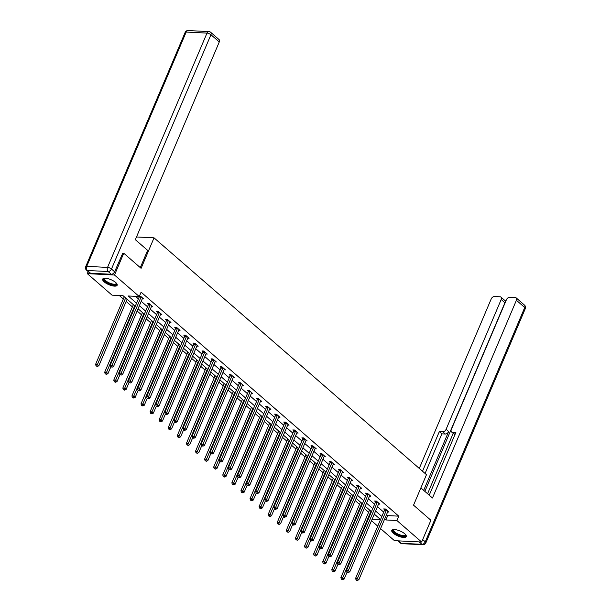 <?xml version="1.0" encoding="UTF-8"?>
<svg xmlns="http://www.w3.org/2000/svg" width="611" height="611" viewBox="0 0 611 611"><rect width="100%" height="100%" fill="white"/><g stroke="black" fill="none" stroke-linecap="round" stroke-linejoin="round"><path stroke-width="0.92" d="M115.662 282.465A7.867 2.711 23 0 1 117.167 285.253A7.867 2.711 23 0 1 111.828 285.688A7.867 2.711 23 0 1 104.198 281.892A7.867 2.711 23 0 1 102.694 279.105A7.867 2.711 23 0 1 108.032 278.669A7.867 2.711 23 0 1 115.662 282.465M404.765 533.793A7.867 2.711 23 0 1 406.262 536.573A7.867 2.711 23 0 1 400.923 537.016A7.867 2.711 23 0 1 393.293 533.212A7.867 2.711 23 0 1 391.788 530.432A7.867 2.711 23 0 1 397.127 529.989A7.867 2.711 23 0 1 404.765 533.793M122.521 253.175L123.75 253.237L141.103 268.328L154.041 237.839L426.486 474.686L413.54 505.167L430.9 520.259L421.651 542.033L394.454 540.666L380.577 528.599M377.743 526.14L371.488 520.702M119.336 295.533L123.323 299M126.149 301.46L132.411 306.898M137.124 310.991L141.492 314.795M146.205 318.896L150.581 322.692M155.293 326.793L159.662 330.597M164.374 334.691L168.751 338.494M173.463 342.588L177.832 346.391M182.544 350.485L186.92 354.288M191.633 358.382L196.009 362.186M200.714 366.279L205.09 370.083M209.802 374.176L214.178 377.98M218.891 382.081L223.259 385.877M227.972 389.978L232.348 393.782M237.06 397.876L241.429 401.679M246.141 405.773L250.518 409.576M255.23 413.67L259.599 417.473M264.311 421.567L268.687 425.371M273.4 429.464L277.776 433.268M282.481 437.361L286.857 441.165M291.569 445.266L295.945 449.062M300.658 453.163L305.026 456.967M309.739 461.061L314.115 464.864M318.827 468.958L323.196 472.761M327.908 476.855L332.285 480.658M336.997 484.752L341.366 488.556M346.078 492.649L350.454 496.453M355.167 500.546L359.543 504.35M364.248 508.451L368.624 512.247M135.245 306.294L123.078 295.716L112.05 295.166L87.304 273.644L114.501 275.019L139.255 296.534L128.226 295.976L136.551 303.216M88.167 271.612L87.304 273.644M154.041 237.839L136.497 236.961M373.947 514.913L375.299 514.981M386.526 514.569L387.725 515.608L398.754 516.158L141.103 292.18L139.255 296.534M135.505 296.343L138.399 298.863M141.225 301.315L147.488 306.76M150.314 309.219L156.569 314.657M159.395 317.117L165.657 322.555M168.483 325.014L174.738 330.452M177.572 332.911L183.827 338.349M186.653 340.808L192.916 346.246M195.741 348.705L201.997 354.151M204.822 356.603L211.085 362.048M213.911 364.5L220.166 369.945M222.992 372.405L229.255 377.842M232.081 380.302L238.336 385.74M241.162 388.199L247.424 393.637M250.25 396.096L256.505 401.534M259.339 403.993L265.594 409.431M268.42 411.89L274.683 417.336M277.509 419.788L283.764 425.233M286.59 427.685L292.852 433.13M295.678 435.59L301.933 441.027M304.759 443.487L311.022 448.925M313.848 451.384L320.103 456.822M322.929 459.281L329.192 464.719M332.017 467.178L338.273 472.616M341.106 475.075L347.361 480.521M350.187 482.973L356.45 488.418M359.276 490.87L365.531 496.315M368.357 498.775L374.619 504.212M377.445 506.672L383.7 512.11M387.626 511.98L388.993 512.041L385.503 509.009L383.662 508.917L384.609 509.734M378.545 504.075L379.912 504.144L376.414 501.112L374.581 501.02L375.521 501.837M369.456 496.178L370.824 496.247L367.333 493.214L365.493 493.115L366.432 493.94M360.375 488.281L361.743 488.349L358.245 485.31L356.404 485.218L357.351 486.043M351.287 480.383L352.654 480.452L349.164 477.412L347.323 477.321L348.262 478.138M342.206 472.486L343.565 472.555L340.075 469.515L338.234 469.424L339.181 470.241M333.117 464.589L334.484 464.658L330.986 461.618L329.153 461.526L330.093 462.344M324.036 456.692L325.396 456.761L321.905 453.721L320.065 453.629L321.012 454.447M314.948 448.795L316.315 448.864L312.817 445.824L310.984 445.732L311.923 446.549M305.859 440.89L307.226 440.959L303.736 437.927L301.895 437.835L302.842 438.652M296.778 432.993L298.145 433.062L294.647 430.029L292.814 429.93L293.754 430.755M287.689 425.096L289.056 425.164L285.566 422.125L283.725 422.033L284.665 422.858M278.608 417.198L279.975 417.267L276.478 414.227L274.637 414.136L275.584 414.953M269.52 409.301L270.887 409.37L267.397 406.33L265.556 406.239L266.495 407.056M260.439 401.404L261.798 401.473L258.308 398.433L256.467 398.341L257.414 399.159M251.35 393.507L252.717 393.576L249.219 390.536L247.386 390.444L248.326 391.261M242.269 385.61L243.629 385.678L240.138 382.639L238.298 382.547L239.245 383.364M233.181 377.705L234.548 377.774L231.05 374.742L229.217 374.65L230.156 375.467M224.092 369.808L225.459 369.876L221.969 366.844L220.128 366.745L221.075 367.57M215.011 361.911L216.378 361.979L212.88 358.94L211.047 358.848L211.986 359.673M205.922 354.013L207.289 354.082L203.799 351.042L201.958 350.951L202.898 351.768M196.841 346.116L198.208 346.185L194.71 343.145L192.87 343.054L193.817 343.871M187.753 338.219L189.12 338.288L185.629 335.248L183.789 335.156L184.728 335.974M178.672 330.322L180.031 330.391L176.541 327.351L174.7 327.259L175.647 328.076M169.583 322.425L170.95 322.493L167.452 319.454L165.619 319.362L166.559 320.179M160.502 314.52L161.862 314.589L158.371 311.557L156.531 311.465L157.478 312.282M151.413 306.623L152.781 306.691L149.283 303.659L147.45 303.56L148.389 304.385M142.325 298.726L143.692 298.794L139.598 295.724M123.75 253.237L114.501 275.019M398.754 516.158L396.906 520.519L421.651 542.033M384.678 518.922L385.877 519.961L396.906 520.519M139.377 305.676L145.639 311.114M148.465 313.573L154.72 319.011M157.546 321.47L163.809 326.908M166.635 329.367L172.89 334.805M175.724 337.264L181.979 342.702M184.805 345.162L191.06 350.607M193.893 353.059L200.148 358.504M202.974 360.964L209.237 366.401M212.063 368.861L218.318 374.299M221.144 376.758L227.407 382.196M230.232 384.655L236.488 390.093M239.313 392.552L245.576 397.99M248.402 400.449L254.657 405.887M257.491 408.347L263.746 413.792M266.572 416.244L272.827 421.689M275.66 424.149L281.915 429.586M284.741 432.046L291.004 437.484M293.83 439.943L300.085 445.381M302.911 447.84L309.174 453.278M312 455.737L318.255 461.175M321.08 463.634L327.343 469.072M330.169 471.532L336.424 476.977M339.258 479.429L345.513 484.874M348.339 487.334L354.594 492.772M357.427 495.231L363.682 500.669M366.508 503.128L372.771 508.566M375.597 511.025L381.852 516.463M380.546 519.541L374.291 514.103M371.457 511.644L365.202 506.206M362.376 503.747L356.121 498.309M353.288 495.849L347.033 490.412M344.207 487.952L337.944 482.514M335.118 480.055L328.863 474.61M326.037 472.158L319.774 466.712M316.949 464.253L310.694 458.815M307.868 456.356L301.605 450.918M298.779 448.459L292.524 443.021M289.69 440.562L283.435 435.124M280.609 432.664L274.354 427.226M271.521 424.767L265.266 419.329M262.44 416.87L256.177 411.424M253.351 408.973L247.096 403.527M244.27 401.068L238.007 395.63M235.182 393.171L228.926 387.733M226.101 385.274L219.838 379.836M217.012 377.377L210.757 371.939M207.923 369.479L201.668 364.041M198.842 361.582L192.587 356.144M189.754 353.685L183.499 348.239M180.673 345.788L174.41 340.342M171.584 337.891L165.329 332.445M162.503 329.986L156.24 324.548M153.414 322.089L147.159 316.651M144.333 314.191L138.071 308.754M372.099 519.266L380.485 519.694M387.725 515.608L385.877 519.961M386.328 510.345L384.487 510.254L355.579 578.365L357.412 578.457L386.328 510.345A1.008 0.687 92.9 0 0 386.427 509.986L386.442 509.826M356.816 579.946L356.083 579.908L356.664 580.412L357.404 580.45L356.816 579.946L357.412 578.457L358.871 579.724L387.786 511.613A1.008 0.687 92.9 0 1 387.962 511.323L388.054 511.224M384.487 510.254A1.008 0.687 92.9 0 0 384.586 509.895L384.701 508.963M355.579 578.365L356.083 579.908M357.404 580.45L358.871 579.724M369.579 510.009L340.877 577.624L342.71 577.723L344.169 578.984L347.094 572.095M370.946 511.201L342.114 579.205L341.381 579.167L342.702 579.709L342.114 579.205M344.169 578.984L342.702 579.709M341.381 579.167L340.877 577.624M405.498 534.51A6.805 2.345 23 0 1 403.436 536.229A6.805 2.345 23 0 1 396.99 534.297A6.805 2.345 23 0 1 393.805 529.546M394.011 529.538A6.301 2.177 -157 0 0 393.705 529.905A6.301 2.177 -157 0 0 397.349 533.754A6.301 2.177 -157 0 0 405.307 534.831A6.301 2.177 -157 0 0 405.353 534.358M392.056 530.065A7.813 2.696 -157 0 0 396.646 534.518A7.813 2.696 -157 0 0 406.338 536.13M116.403 283.191A6.805 2.345 23 0 1 114.341 284.909A6.805 2.345 23 0 1 107.895 282.977A6.805 2.345 23 0 1 104.71 278.226M104.916 278.219A6.301 2.177 -157 0 0 104.611 278.585A6.301 2.177 -157 0 0 108.254 282.427A6.301 2.177 -157 0 0 116.212 283.512A6.301 2.177 -157 0 0 116.258 283.03M102.961 278.738A7.813 2.696 -157 0 0 107.551 283.199A7.813 2.696 -157 0 0 117.243 284.802M420.872 487.906L432.473 497.996L516.402 300.276A3.024 1.948 -49 0 0 516.18 297.885A3.024 1.948 -49 0 0 515.31 297.549L509.719 297.274A3.024 1.948 -49 0 0 506.404 299.772L451.315 429.556A3.024 1.948 -49 0 0 451.537 431.946A3.024 1.948 -49 0 0 452.415 432.283L454.974 434.505A3.024 1.948 131 0 1 454.103 434.177L451.537 431.946M429.243 495.185L455.867 432.451L452.415 432.283M500.967 297.122L504.694 300.36A3.024 1.948 131 0 1 504.915 302.75L501.188 299.512A3.024 1.948 -49 0 0 500.967 297.122A3.024 1.948 -49 0 0 500.088 296.786L494.498 296.503A3.024 1.948 -49 0 0 491.183 299.008L419.276 468.423M506.244 300.154L504.342 300.054M442.784 431.794A3.024 1.948 -49 0 0 446.099 429.296L448.657 431.519A3.024 1.948 131 0 1 445.343 434.024L442.784 431.794L439.324 431.618L422.514 471.234M501.188 299.512L446.099 429.296M427.578 493.741L453.194 433.39M448.657 431.519L423.683 490.358M504.915 302.75L424.851 491.366M445.343 434.024L441.89 433.848L425.073 473.464M441.89 433.848L439.324 431.618M140.301 267.633L147.633 250.373L135.344 239.688L219.273 41.968L210.94 34.728L111.485 269.031L114.631 271.765L122.758 253.191M90.512 273.224L111.317 274.27L108.17 271.536L87.365 270.49L90.512 273.224A3.024 1.948 131 0 1 89.634 272.888L86.487 270.154A3.024 1.948 -49 0 0 87.365 270.49A3.024 2.07 92.9 0 1 86.724 266.358L107.536 267.404L206.992 33.101L186.179 32.055L86.724 266.358A3.024 1.046 -157 0 0 85.693 266.694A3.024 3.024 0 0 0 86.487 270.154M188.081 30.55A3.024 3.024 0 0 0 185.148 32.391A3.024 1.046 -157 0 1 186.179 32.055A3.024 2.07 -87.1 0 1 188.081 30.55L208.886 31.596A3.024 2.07 92.9 0 0 206.992 33.101A3.024 1.046 -157 0 1 210.94 34.728A3.024 1.948 -49 0 0 210.719 32.337L219.051 39.578A3.024 1.948 131 0 1 219.273 41.968M114.631 271.765A3.024 1.948 131 0 1 111.317 274.27M377.239 502.448L375.406 502.357L346.49 570.468L348.331 570.559L377.239 502.448A1.008 0.687 92.9 0 0 377.338 502.089L377.361 501.929M347.735 572.049L347.002 572.011L348.316 572.553L347.735 572.049L348.331 570.559L349.79 571.827L378.698 503.716A1.008 0.687 92.9 0 1 378.881 503.426L378.965 503.327M375.406 502.357A1.008 0.687 92.9 0 0 375.498 501.99L375.62 501.066M346.49 570.468L347.002 572.011M348.316 572.553L349.79 571.827M368.158 494.551L366.317 494.459L337.409 562.571L339.242 562.662L368.158 494.551A1.008 0.687 92.9 0 0 368.25 494.184L368.273 494.032M338.647 564.144L337.914 564.113L339.235 564.656L338.647 564.144L339.242 562.662L340.701 563.93L369.617 495.819A1.008 0.687 92.9 0 1 369.792 495.529L369.884 495.429M366.317 494.459A1.008 0.687 92.9 0 0 366.417 494.093L366.531 493.169M337.409 562.571L337.914 564.113M339.235 564.656L340.701 563.93M360.49 502.112L331.788 569.727L333.629 569.819L335.08 571.086L338.013 564.19M361.865 503.304L333.033 571.308L332.292 571.27L333.614 571.812L333.033 571.308M335.08 571.086L333.614 571.812M332.292 571.27L331.788 569.727M351.409 494.215L322.7 561.83L324.54 561.921L325.999 563.189L328.924 556.293M352.776 495.406L323.945 563.411L323.211 563.373L324.525 563.915L323.945 563.411M325.999 563.189L324.525 563.915M323.211 563.373L322.7 561.83M359.069 486.654L357.236 486.562L328.321 554.673L330.161 554.765L359.069 486.654A1.008 0.687 92.9 0 0 359.169 486.287L359.192 486.135M329.566 556.247L328.833 556.209L330.146 556.758L329.566 556.247L330.161 554.765L331.613 556.033L360.528 487.914A1.008 0.687 92.9 0 1 360.711 487.631L360.796 487.532M357.236 486.562A1.008 0.687 92.9 0 0 357.328 486.196L357.45 485.271M328.321 554.673L328.833 556.209M330.146 556.758L331.613 556.033M349.988 478.757L348.148 478.657L319.24 546.776L321.073 546.868L349.988 478.757A1.008 0.687 92.9 0 0 350.08 478.39L350.103 478.237M320.477 548.35L319.744 548.311L320.324 548.823L321.065 548.861L320.477 548.35L321.073 546.868L322.532 548.136L351.44 480.017A1.008 0.687 92.9 0 1 351.623 479.734L351.715 479.635M348.148 478.657A1.008 0.687 92.9 0 0 348.247 478.298L348.362 477.374M319.24 546.776L319.744 548.311M321.065 548.861L322.532 548.136M340.9 470.852L339.067 470.76L310.151 538.879L311.992 538.971L340.9 470.852A1.008 0.687 92.9 0 0 340.999 470.493L341.014 470.333M311.396 540.452L310.655 540.414L311.243 540.926L311.977 540.956L311.396 540.452L311.992 538.971L313.443 540.231L342.359 472.12A1.008 0.687 92.9 0 1 342.534 471.829L342.626 471.738M339.067 470.76A1.008 0.687 92.9 0 0 339.158 470.401L339.273 469.477M310.151 538.879L310.655 540.414M311.977 540.956L313.443 540.231M342.32 486.31L313.619 553.933L315.459 554.024L316.91 555.292L319.836 548.395M343.695 487.502L314.864 555.514L314.123 555.475L315.444 556.018L314.864 555.514M316.91 555.292L315.444 556.018M314.123 555.475L313.619 553.933M333.239 478.413L304.53 546.035L306.371 546.127L307.829 547.395L310.755 540.498M334.607 479.604L305.775 547.609L305.042 547.578L306.355 548.12L305.775 547.609M307.829 547.395L306.355 548.12M305.042 547.578L304.53 546.035M324.151 470.516L295.449 538.138L297.282 538.23L298.741 539.498L301.666 532.601M325.526 471.707L296.694 539.712L295.953 539.673L297.274 540.223L296.694 539.712M298.741 539.498L297.274 540.223M295.953 539.673L295.449 538.138M331.819 462.955L329.978 462.863L301.063 530.982L302.903 531.074L331.819 462.955A1.008 0.687 92.9 0 0 331.91 462.596L331.933 462.435M302.308 532.555L301.574 532.517L302.888 533.059L302.308 532.555L302.903 531.074L304.362 532.334L333.27 464.223A1.008 0.687 92.9 0 1 333.453 463.932L333.545 463.833M329.978 462.863A1.008 0.687 92.9 0 0 330.077 462.504L330.192 461.58M301.063 530.982L301.574 532.517M302.888 533.059L304.362 532.334M315.062 462.619L286.36 530.241L288.201 530.333L289.66 531.601L292.585 524.704M316.437 463.81L287.605 531.814L286.872 531.776L288.186 532.318L287.605 531.814M289.66 531.601L288.186 532.318M286.872 531.776L286.36 530.241M322.73 455.058L320.89 454.966L291.982 523.077L293.822 523.169L322.73 455.058A1.008 0.687 92.9 0 0 322.829 454.699L322.845 454.538M293.227 524.658L292.486 524.62L293.807 525.162L293.227 524.658L293.822 523.169L295.273 524.437L324.189 456.325A1.008 0.687 92.9 0 1 324.365 456.035L324.456 455.936M320.89 454.966A1.008 0.687 92.9 0 0 320.989 454.607L321.103 453.683M291.982 523.077L292.486 524.62M293.807 525.162L295.273 524.437M305.981 454.721L277.279 522.344L279.112 522.436L280.571 523.696L283.496 516.807M307.348 455.913L278.517 523.917L277.784 523.879L279.105 524.421L278.517 523.917M280.571 523.696L279.105 524.421M277.784 523.879L277.279 522.344M313.649 447.16L311.809 447.069L282.893 515.18L284.734 515.272L313.649 447.16A1.008 0.687 92.9 0 0 313.741 446.801L313.764 446.641M284.138 516.761L283.405 516.723L283.985 517.227L284.718 517.265L284.138 516.761L284.734 515.272L286.192 516.539L315.1 448.428A1.008 0.687 92.9 0 1 315.284 448.138L315.368 448.039M311.809 447.069A1.008 0.687 92.9 0 0 311.9 446.71L312.022 445.786M282.893 515.18L283.405 516.723M284.718 517.265L286.192 516.539M296.893 446.824L268.191 514.439L270.031 514.538L271.483 515.799L274.415 508.91M298.267 448.016L269.436 516.02L268.703 515.982L270.016 516.524L269.436 516.02M271.483 515.799L270.016 516.524M268.703 515.982L268.191 514.439M304.561 439.263L302.72 439.172L273.812 507.283L275.645 507.374L304.561 439.263A1.008 0.687 92.9 0 0 304.66 438.904L304.675 438.744M275.049 508.864L274.316 508.826L274.897 509.33L275.637 509.368L275.049 508.864L275.645 507.374L277.104 508.642L306.019 440.531A1.008 0.687 92.9 0 1 306.195 440.241L306.287 440.141M302.72 439.172A1.008 0.687 92.9 0 0 302.819 438.805L302.934 437.881M273.812 507.283L274.316 508.826M275.637 509.368L277.104 508.642M287.812 438.927L259.11 506.542L260.943 506.634L262.402 507.901L265.327 501.005M289.179 440.119L260.347 508.123L259.614 508.085L260.935 508.627L260.347 508.123M262.402 507.901L260.935 508.627M259.614 508.085L259.11 506.542M295.472 431.366L293.639 431.274L264.723 499.386L266.564 499.477L295.472 431.366A1.008 0.687 92.9 0 0 295.571 430.999L295.594 430.847M265.968 500.959L265.235 500.928L266.549 501.471L265.968 500.959L266.564 499.477L268.023 500.745L296.931 432.634A1.008 0.687 92.9 0 1 297.114 432.344L297.198 432.244M293.639 431.274A1.008 0.687 92.9 0 0 293.731 430.908L293.853 429.984M264.723 499.386L265.235 500.928M266.549 501.471L268.023 500.745M278.723 431.03L250.021 498.645L251.862 498.736L253.313 500.004L256.246 493.108M280.098 432.221L251.266 500.226L250.525 500.188L251.847 500.73L251.266 500.226M253.313 500.004L251.847 500.73M250.525 500.188L250.021 498.645M286.391 423.469L284.55 423.377L255.642 491.488L257.475 491.58L286.391 423.469A1.008 0.687 92.9 0 0 286.483 423.102L286.506 422.949M256.88 493.062L256.146 493.031L257.468 493.573L256.88 493.062L257.475 491.58L258.934 492.848L287.85 424.729A1.008 0.687 92.9 0 1 288.025 424.446L288.117 424.347M284.55 423.377A1.008 0.687 92.9 0 0 284.65 423.011L284.764 422.086M255.642 491.488L256.146 493.031M257.468 493.573L258.934 492.848M269.642 423.125L240.933 490.748L242.773 490.839L244.232 492.107L247.157 485.21M271.009 424.317L242.177 492.329L241.444 492.29L242.758 492.833L242.177 492.329M244.232 492.107L242.758 492.833M241.444 492.29L240.933 490.748M277.302 415.572L275.469 415.472L246.554 483.591L248.394 483.683L277.302 415.572A1.008 0.687 92.9 0 0 277.402 415.205L277.425 415.052M247.799 485.165L247.065 485.126L248.379 485.676L247.799 485.165L248.394 483.683L249.846 484.951L278.761 416.832A1.008 0.687 92.9 0 1 278.944 416.549L279.028 416.45M275.469 415.472A1.008 0.687 92.9 0 0 275.561 415.113L275.683 414.189M246.554 483.591L247.065 485.126M248.379 485.676L249.846 484.951M260.553 415.228L231.852 482.85L233.692 482.942L235.143 484.21L238.069 477.313M261.928 416.419L233.096 484.424L232.356 484.393L233.677 484.935L233.096 484.424M235.143 484.21L233.677 484.935M232.356 484.393L231.852 482.85M268.221 407.667L266.381 407.575L237.473 475.694L239.306 475.786L268.221 407.667A1.008 0.687 92.9 0 0 268.313 407.308L268.336 407.147M238.71 477.267L237.977 477.229L238.557 477.741L239.298 477.771L238.71 477.267L239.306 475.786L240.765 477.046L269.672 408.935A1.008 0.687 92.9 0 1 269.856 408.644L269.947 408.553M266.381 407.575A1.008 0.687 92.9 0 0 266.48 407.216L266.595 406.292M237.473 475.694L237.977 477.229M239.298 477.771L240.765 477.046M251.472 407.331L222.763 474.953L224.604 475.045L226.062 476.313L228.988 469.416M252.839 408.522L224.008 476.527L223.275 476.488L224.588 477.038L224.008 476.527M226.062 476.313L224.588 477.038M223.275 476.488L222.763 474.953M259.133 399.77L257.3 399.678L228.384 467.797L230.225 467.889L259.133 399.77A1.008 0.687 92.9 0 0 259.232 399.411L259.247 399.25M229.629 469.37L228.888 469.332L230.21 469.874L229.629 469.37L230.225 467.889L231.676 469.149L260.591 401.037A1.008 0.687 92.9 0 1 260.767 400.747L260.859 400.648M257.3 399.678A1.008 0.687 92.9 0 0 257.391 399.319L257.506 398.395M228.384 467.797L228.888 469.332M230.21 469.874L231.676 469.149M242.384 399.434L213.682 467.056L215.515 467.148L216.974 468.416L219.899 461.519M243.758 400.625L214.927 468.629L214.186 468.591L215.507 469.133L214.927 468.629M216.974 468.416L215.507 469.133M214.186 468.591L213.682 467.056M250.052 391.872L248.211 391.781L219.296 459.892L221.136 459.984L250.052 391.872A1.008 0.687 92.9 0 0 250.143 391.514L250.166 391.353M220.54 461.473L219.807 461.435L220.388 461.939L221.121 461.977L220.54 461.473L221.136 459.984L222.595 461.252L251.503 393.14A1.008 0.687 92.9 0 1 251.686 392.85L251.778 392.751M248.211 391.781A1.008 0.687 92.9 0 0 248.31 391.422L248.425 390.498M219.296 459.892L219.807 461.435M221.121 461.977L222.595 461.252M233.295 391.536L204.593 459.159L206.434 459.251L207.893 460.511L210.818 453.622M234.67 392.728L205.838 460.732L205.105 460.694L206.419 461.236L205.838 460.732M207.893 460.511L206.419 461.236M205.105 460.694L204.593 459.159M240.963 383.975L239.122 383.884L210.215 451.995L212.055 452.087L240.963 383.975A1.008 0.687 92.9 0 0 241.062 383.616L241.078 383.456M211.459 453.576L210.719 453.538L212.04 454.08L211.459 453.576L212.055 452.087L213.506 453.354L242.422 385.243A1.008 0.687 92.9 0 1 242.598 384.953L242.689 384.854M239.122 383.884A1.008 0.687 92.9 0 0 239.222 383.525L239.336 382.601M210.215 451.995L210.719 453.538M212.04 454.08L213.506 453.354M224.214 383.639L195.512 451.254L197.345 451.353L198.804 452.614L201.729 445.725M225.581 384.831L196.75 452.835L196.016 452.797L197.338 453.339L196.75 452.835M198.804 452.614L197.338 453.339M196.016 452.797L195.512 451.254M231.882 376.078L230.042 375.986L201.126 444.098L202.967 444.189L231.882 376.078A1.008 0.687 92.9 0 0 231.974 375.719L231.997 375.559M202.371 445.679L201.638 445.64L202.951 446.183L202.371 445.679L202.967 444.189L204.425 445.457L233.333 377.346A1.008 0.687 92.9 0 1 233.517 377.056L233.601 376.956M230.042 375.986A1.008 0.687 92.9 0 0 230.133 375.62L230.255 374.696M201.126 444.098L201.638 445.64M202.951 446.183L204.425 445.457M215.125 375.742L186.424 443.357L188.264 443.449L189.716 444.716L192.648 437.82M216.5 376.934L187.669 444.938L186.935 444.9L188.249 445.442L187.669 444.938M189.716 444.716L188.249 445.442M186.935 444.9L186.424 443.357M222.794 368.181L220.953 368.089L192.045 436.201L193.878 436.292L222.794 368.181A1.008 0.687 92.9 0 0 222.893 367.814L222.908 367.662M193.282 437.774L192.549 437.743L193.87 438.286L193.282 437.774L193.878 436.292L195.337 437.56L224.252 369.449A1.008 0.687 92.9 0 1 224.428 369.159L224.52 369.059M220.953 368.089A1.008 0.687 92.9 0 0 221.052 367.723L221.167 366.799M192.045 436.201L192.549 437.743M193.87 438.286L195.337 437.56M206.044 367.845L177.343 435.46L179.176 435.551L180.635 436.819L183.56 429.923M207.412 369.036L178.58 437.041L177.847 437.002L179.168 437.545L178.58 437.041M180.635 436.819L179.168 437.545M177.847 437.002L177.343 435.46M213.705 360.284L211.872 360.192L182.956 428.303L184.797 428.395L213.705 360.284A1.008 0.687 92.9 0 0 213.804 359.917L213.827 359.764M184.201 429.877L183.468 429.846L184.782 430.388L184.201 429.877L184.797 428.395L186.256 429.663L215.164 361.544A1.008 0.687 92.9 0 1 215.347 361.261L215.431 361.162M211.872 360.192A1.008 0.687 92.9 0 0 211.964 359.826L212.086 358.901M182.956 428.303L183.468 429.846M184.782 430.388L186.256 429.663M196.956 359.94L168.254 427.563L170.095 427.654L171.546 428.922L174.479 422.025M198.331 361.132L169.499 429.143L168.758 429.105L170.079 429.648L169.499 429.143M171.546 428.922L170.079 429.648M168.758 429.105L168.254 427.563M204.624 352.387L202.783 352.287L173.875 420.406L175.708 420.498L204.624 352.387A1.008 0.687 92.9 0 0 204.716 352.02L204.738 351.867M175.113 421.98L174.379 421.941L174.96 422.453L175.701 422.491L175.113 421.98L175.708 420.498L177.167 421.766L206.083 353.647A1.008 0.687 92.9 0 1 206.258 353.364L206.35 353.265M202.783 352.287A1.008 0.687 92.9 0 0 202.883 351.928L202.997 351.004M173.875 420.406L174.379 421.941M175.701 422.491L177.167 421.766M187.875 352.043L159.166 419.665L161.006 419.757L162.465 421.025L165.39 414.128M189.242 353.234L160.41 421.239L159.677 421.208L160.991 421.75L160.41 421.239M162.465 421.025L160.991 421.75M159.677 421.208L159.166 419.665M195.535 344.482L193.702 344.39L164.787 412.509L166.627 412.601L195.535 344.482A1.008 0.687 92.9 0 0 195.635 344.123L195.657 343.962M166.032 414.082L165.298 414.044L165.879 414.556L166.612 414.586L166.032 414.082L166.627 412.601L168.078 413.861L196.994 345.75A1.008 0.687 92.9 0 1 197.177 345.459L197.261 345.368M193.702 344.39A1.008 0.687 92.9 0 0 193.794 344.031L193.916 343.107M164.787 412.509L165.298 414.044M166.612 414.586L168.078 413.861M178.786 344.146L150.085 411.768L151.925 411.86L153.376 413.128L156.301 406.231M180.161 345.337L151.329 413.342L150.589 413.303L151.91 413.853L151.329 413.342M153.376 413.128L151.91 413.853M150.589 413.303L150.085 411.768M186.454 336.585L184.614 336.493L155.706 404.612L157.539 404.703L186.454 336.585A1.008 0.687 92.9 0 0 186.546 336.226L186.569 336.065M156.943 406.185L156.21 406.147L156.79 406.651L157.531 406.689L156.943 406.185L157.539 404.703L158.997 405.964L187.905 337.852A1.008 0.687 92.9 0 1 188.089 337.562L188.18 337.463M184.614 336.493A1.008 0.687 92.9 0 0 184.713 336.134L184.828 335.21M155.706 404.612L156.21 406.147M157.531 406.689L158.997 405.964M169.705 336.249L140.996 403.871L142.837 403.963L144.295 405.23L147.22 398.334M171.072 337.44L142.241 405.444L141.508 405.406L142.821 405.948L142.241 405.444M144.295 405.23L142.821 405.948M141.508 405.406L140.996 403.871M177.366 328.687L175.533 328.596L146.617 396.707L148.458 396.806L177.366 328.687A1.008 0.687 92.9 0 0 177.465 328.328L177.48 328.168M147.862 398.288L147.121 398.25L148.442 398.792L147.862 398.288L148.458 396.806L149.909 398.067L178.824 329.955A1.008 0.687 92.9 0 1 179 329.665L179.092 329.566M175.533 328.596A1.008 0.687 92.9 0 0 175.624 328.237L175.739 327.313M146.617 396.707L147.121 398.25M148.442 398.792L149.909 398.067M160.617 328.351L131.915 395.974L133.748 396.065L135.207 397.326L138.132 390.437M161.991 329.543L133.16 397.547L132.419 397.509L133.74 398.051L133.16 397.547M135.207 397.326L133.74 398.051M132.419 397.509L131.915 395.974M168.285 320.79L166.444 320.699L137.528 388.81L139.369 388.901L168.285 320.79A1.008 0.687 92.9 0 0 168.376 320.431L168.399 320.271M138.773 390.391L138.04 390.353L139.354 390.895L138.773 390.391L139.369 388.901L140.828 390.169L169.736 322.058A1.008 0.687 92.9 0 1 169.919 321.768L170.011 321.669M166.444 320.699A1.008 0.687 92.9 0 0 166.543 320.34L166.658 319.416M137.528 388.81L138.04 390.353M139.354 390.895L140.828 390.169M151.528 320.454L122.826 388.069L124.667 388.168L126.126 389.428L129.051 382.539M152.903 321.646L124.071 389.65L123.338 389.612L124.652 390.154L124.071 389.65M126.126 389.428L124.652 390.154M123.338 389.612L122.826 388.069M159.196 312.893L157.355 312.801L128.447 380.913L130.288 381.004L159.196 312.893A1.008 0.687 92.9 0 0 159.295 312.534L159.311 312.374M129.692 382.494L128.952 382.455L130.273 382.998L129.692 382.494L130.288 381.004L131.739 382.272L160.655 314.161A1.008 0.687 92.9 0 1 160.83 313.871L160.922 313.771M157.355 312.801A1.008 0.687 92.9 0 0 157.455 312.435L157.569 311.511M128.447 380.913L128.952 382.455M130.273 382.998L131.739 382.272M142.447 312.557L113.745 380.172L115.578 380.263L117.037 381.531L119.962 374.635M143.814 313.749L114.983 381.753L114.249 381.715L115.571 382.257L114.983 381.753M117.037 381.531L115.571 382.257M114.249 381.715L113.745 380.172M150.115 304.996L148.274 304.904L119.359 373.015L121.199 373.107L150.115 304.996A1.008 0.687 92.9 0 0 150.207 304.629L150.23 304.477M120.604 374.589L119.871 374.558L121.184 375.101L120.604 374.589L121.199 373.107L122.658 374.375L151.566 306.264A1.008 0.687 92.9 0 1 151.749 305.974L151.834 305.874M148.274 304.904A1.008 0.687 92.9 0 0 148.366 304.538L148.488 303.614M119.359 373.015L119.871 374.558M121.184 375.101L122.658 374.375M133.358 304.66L104.657 372.275L106.497 372.366L107.948 373.634L110.881 366.737M134.733 305.851L105.902 373.856L105.168 373.817L106.482 374.36L105.902 373.856M107.948 373.634L106.482 374.36M105.168 373.817L104.657 372.275M141.026 297.099L139.186 297.007L110.278 365.118L112.111 365.21L141.026 297.099A1.008 0.687 92.9 0 0 141.126 296.732L141.141 296.579M111.515 366.692L110.782 366.661L112.103 367.203L111.515 366.692L112.111 365.21L113.57 366.478L142.485 298.359A1.008 0.687 92.9 0 1 142.661 298.076L142.753 297.977M139.186 297.007A1.008 0.687 92.9 0 0 139.285 296.64L139.316 296.388M110.278 365.118L110.782 366.661M112.103 367.203L113.57 366.478M124.277 296.755L95.576 364.377L97.409 364.469L98.867 365.737L127.103 299.214M125.645 297.947L96.813 365.958L96.08 365.92L97.401 366.463L96.813 365.958M98.867 365.737L97.401 366.463M96.08 365.92L95.576 364.377M386.427 509.986L384.586 509.895M398.38 540.865L401.152 543.278L421.964 544.325L419.184 541.911M422.697 539.582L425.279 541.82L524.734 307.516L516.402 300.276M524.513 305.126A3.024 1.948 131 0 1 524.734 307.516A3.024 1.046 -157 0 1 525.307 308.586A3.024 3.024 0 0 0 524.513 305.126L516.18 297.885M425.279 541.82A3.024 1.948 131 0 1 421.964 544.325A3.024 2.07 -87.1 0 0 422.919 544.729A3.024 3.024 0 0 0 425.852 542.889A3.024 1.046 -157 0 0 425.279 541.82M401.152 543.278A3.024 1.948 131 0 1 400.281 542.942A3.024 3.024 0 0 0 402.114 543.683A3.024 2.07 92.9 0 1 401.152 543.278M111.485 269.031A3.024 1.046 -157 0 0 107.536 267.404A3.024 2.07 -87.1 0 0 108.17 271.536A3.024 1.948 -49 0 0 111.485 269.031M377.338 502.089L375.498 501.99M368.25 494.184L366.417 494.093M359.169 486.287L357.328 486.196M350.08 478.39L348.247 478.298M340.999 470.493L339.158 470.401M331.91 462.596L330.077 462.504M322.829 454.699L320.989 454.607M313.741 446.801L311.9 446.71M304.66 438.904L302.819 438.805M295.571 430.999L293.731 430.908M286.483 423.102L284.65 423.011M277.402 415.205L275.561 415.113M268.313 407.308L266.48 407.216M259.232 399.411L257.391 399.319M250.143 391.514L248.31 391.422M241.062 383.616L239.222 383.525M231.974 375.719L230.133 375.62M222.893 367.814L221.052 367.723M213.804 359.917L211.964 359.826M204.716 352.02L202.883 351.928M195.635 344.123L193.794 344.031M186.546 336.226L184.713 336.134M177.465 328.328L175.624 328.237M168.376 320.431L166.543 320.34M159.295 312.534L157.455 312.435M150.207 304.629L148.366 304.538M141.126 296.732L139.285 296.64M525.307 308.586L425.852 542.889M397.853 540.834L400.281 542.942M422.919 544.729L402.114 543.683M210.719 32.337A3.024 3.024 0 0 0 208.886 31.596M185.148 32.391L85.693 266.694"/></g></svg>
